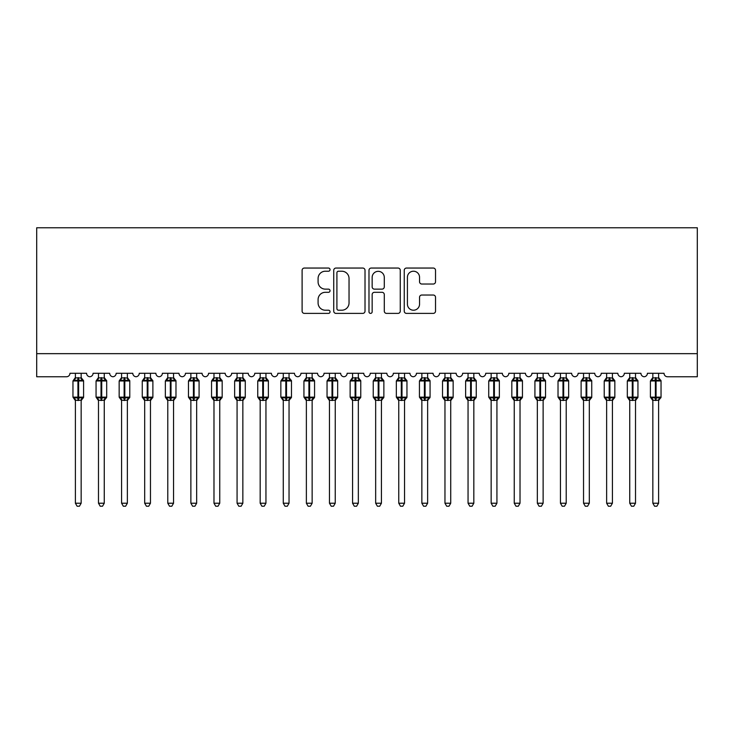 <?xml version="1.0" encoding="UTF-8"?>
<svg xmlns="http://www.w3.org/2000/svg" width="734" height="734" viewBox="0 0 734 734"><rect width="100%" height="100%" fill="white"/><g stroke="black" fill="none" stroke-linecap="round" stroke-linejoin="round"><path stroke-width="1.1" d="M330.043 269.635A1.587 1.587 0 0 0 328.456 268.048L304.371 268.048A2.266 2.266 0 0 0 302.105 270.314L302.105 311.124A2.266 2.266 0 0 0 304.371 313.39L328.456 313.39A1.587 1.587 0 0 0 330.043 311.803A1.587 1.587 0 0 0 328.456 310.216L325.336 310.216A7.257 7.257 0 0 1 318.088 302.958L318.088 299.564A7.257 7.257 0 0 1 325.336 292.306L328.456 292.306A1.587 1.587 0 0 0 330.043 290.719A1.587 1.587 0 0 0 328.456 289.132L325.336 289.132A7.257 7.257 0 0 1 318.088 281.874L318.088 278.48A7.257 7.257 0 0 1 325.336 271.222L328.456 271.222A1.587 1.587 0 0 0 330.043 269.635M433.262 284.03A2.266 2.266 0 0 0 435.528 281.764L435.528 270.314A2.266 2.266 0 0 0 433.262 268.048L406.508 268.048A2.266 2.266 0 0 0 404.241 270.314L404.241 311.124A2.266 2.266 0 0 0 406.508 313.39L433.262 313.39A2.266 2.266 0 0 0 435.528 311.124L435.528 297.298A2.266 2.266 0 0 0 433.262 295.031L421.811 295.031A2.266 2.266 0 0 0 419.545 297.298L419.545 304.151A6.065 6.065 0 0 1 413.481 310.216A6.065 6.065 0 0 1 407.416 304.151L407.416 277.287A6.065 6.065 0 0 1 413.481 271.222A6.065 6.065 0 0 1 419.545 277.287L419.545 281.764A2.266 2.266 0 0 0 421.811 284.03L433.262 284.03M697.3 353.66L697.3 227.779L36.7 227.779L36.7 376.762L66.5 376.762A3.468 3.468 0 0 0 69.959 373.294L86.594 373.294A3.468 3.468 0 0 0 89.823 376.753A3.468 3.468 0 0 0 93.062 373.294L109.687 373.294A3.468 3.468 0 0 0 112.926 376.753A3.468 3.468 0 0 0 116.155 373.294L132.79 373.294A3.468 3.468 0 0 0 136.019 376.753A3.468 3.468 0 0 0 139.258 373.294L155.883 373.294A3.468 3.468 0 0 0 159.122 376.753A3.468 3.468 0 0 0 162.352 373.294L178.986 373.294A3.468 3.468 0 0 0 182.215 376.753A3.468 3.468 0 0 0 185.454 373.294L202.079 373.294A3.468 3.468 0 0 0 205.318 376.753A3.468 3.468 0 0 0 208.548 373.294L225.182 373.294A3.468 3.468 0 0 0 228.412 376.753A3.468 3.468 0 0 0 231.65 373.294L248.276 373.294A3.468 3.468 0 0 0 251.514 376.753A3.468 3.468 0 0 0 254.744 373.294L271.378 373.294A3.468 3.468 0 0 0 274.608 376.753A3.468 3.468 0 0 0 277.847 373.294L294.472 373.294A3.468 3.468 0 0 0 297.71 376.753A3.468 3.468 0 0 0 300.94 373.294L317.574 373.294A3.468 3.468 0 0 0 320.804 376.753A3.468 3.468 0 0 0 324.033 373.294L340.668 373.294A3.468 3.468 0 0 0 343.907 376.753A3.468 3.468 0 0 0 347.136 373.294L363.77 373.294A3.468 3.468 0 0 0 367 376.753A3.468 3.468 0 0 0 370.23 373.294L386.864 373.294A3.468 3.468 0 0 0 390.093 376.753A3.468 3.468 0 0 0 393.332 373.294L409.967 373.294A3.468 3.468 0 0 0 413.196 376.753A3.468 3.468 0 0 0 416.426 373.294L433.06 373.294A3.468 3.468 0 0 0 436.29 376.753A3.468 3.468 0 0 0 439.528 373.294L456.153 373.294A3.468 3.468 0 0 0 459.392 376.753A3.468 3.468 0 0 0 462.622 373.294L479.256 373.294A3.468 3.468 0 0 0 482.486 376.753A3.468 3.468 0 0 0 485.724 373.294L502.35 373.294A3.468 3.468 0 0 0 505.588 376.753A3.468 3.468 0 0 0 508.818 373.294L525.452 373.294A3.468 3.468 0 0 0 528.682 376.753A3.468 3.468 0 0 0 531.921 373.294L548.546 373.294A3.468 3.468 0 0 0 551.784 376.753A3.468 3.468 0 0 0 555.014 373.294L571.648 373.294A3.468 3.468 0 0 0 574.878 376.753A3.468 3.468 0 0 0 578.117 373.294L594.742 373.294A3.468 3.468 0 0 0 597.981 376.753A3.468 3.468 0 0 0 601.21 373.294L617.844 373.294A3.468 3.468 0 0 0 621.074 376.753A3.468 3.468 0 0 0 624.313 373.294L640.938 373.294A3.468 3.468 0 0 0 644.177 376.753A3.468 3.468 0 0 0 647.406 373.294L664.041 373.294A3.468 3.468 0 0 0 667.5 376.762L697.3 376.762L697.3 353.66L36.7 353.66M365.018 270.314A2.266 2.266 0 0 0 362.752 268.048L335.998 268.048A2.266 2.266 0 0 0 333.731 270.314L333.731 311.124A2.266 2.266 0 0 0 335.998 313.39L362.752 313.39A2.266 2.266 0 0 0 365.018 311.124L365.018 270.314M371.248 268.048L398.002 268.048A2.266 2.266 0 0 1 400.269 270.314L400.269 311.124A2.266 2.266 0 0 1 398.002 313.39L386.552 313.39A2.266 2.266 0 0 1 384.286 311.124L384.286 294.573A2.266 2.266 0 0 0 382.019 292.306L374.423 292.306A2.266 2.266 0 0 0 372.156 294.573L372.156 311.803A1.587 1.587 0 0 1 370.569 313.39A1.587 1.587 0 0 1 368.982 311.803L368.982 270.314A2.266 2.266 0 0 1 371.248 268.048M338.493 271.222A1.587 1.587 0 0 0 336.906 272.809L336.906 308.629A1.587 1.587 0 0 0 338.493 310.216L341.778 310.216A7.257 7.257 0 0 0 349.035 302.958L349.035 278.48A7.257 7.257 0 0 0 341.778 271.222L338.493 271.222M384.286 277.397A6.065 6.065 0 0 0 378.221 271.332A6.065 6.065 0 0 0 372.156 277.397L372.156 286.866A2.266 2.266 0 0 0 374.423 289.132L382.019 289.132A2.266 2.266 0 0 0 384.286 286.866L384.286 277.397M75.391 400.241L75.391 400.241A2.541 2.422 180 0 0 74.051 398.112L74.547 397.369L77.932 398.186L77.932 397.14L78.621 397.14L78.621 379.937L81.997 380.744L82.832 379.891A1.156 1.156 0 0 1 83.584 380.974L72.96 380.974L72.96 397.14L77.932 397.14L77.932 379.937L74.547 380.744L74.051 380.001A2.541 2.422 0 0 0 75.391 377.872L81.162 377.992L81.162 373.294M81.162 503.221L79.428 506.221L77.125 506.221L75.391 503.221L81.162 503.221L81.162 400.122L77.932 400.47L77.932 398.186L78.621 398.186L78.621 397.14L83.584 397.14A1.156 1.156 0 0 1 82.832 398.232L81.162 400.617M75.391 503.221L75.391 400.122L74.547 397.369M77.932 400.47L75.391 400.122M75.391 373.294L75.391 377.891M78.621 400.47L78.621 398.186L81.997 397.369L82.502 398.112A2.541 2.422 180 0 0 81.162 400.241M74.547 380.744L74.886 379.762M81.997 380.744L81.162 377.992M81.162 400.122L81.997 397.369M98.484 400.241L98.484 400.241A2.541 2.422 180 0 0 97.154 398.112L97.65 397.369L101.026 398.186L101.026 397.14L101.723 397.14L101.723 379.937L105.1 380.744L105.925 379.891A1.156 1.156 0 0 1 106.687 380.974L96.062 380.974L96.062 397.14L101.026 397.14L101.026 379.937L97.65 380.744L97.154 380.001A2.541 2.422 0 0 0 98.484 377.872L104.265 377.992L104.265 373.294M104.265 503.221L102.531 506.221L100.219 506.221L98.484 503.221L104.265 503.221L104.265 400.122L101.026 400.47L101.026 398.186L101.723 398.186L101.723 397.14L106.687 397.14A1.156 1.156 0 0 1 105.925 398.232L104.265 400.617M98.484 503.221L98.484 400.122L97.65 397.369M101.026 400.47L98.484 400.122M98.484 373.294L98.484 377.891M101.723 400.47L101.723 398.186L105.1 397.369L105.595 398.112A2.541 2.422 180 0 0 104.265 400.241M97.65 380.744L97.989 379.762M105.1 380.744L104.265 377.992M104.265 400.122L105.1 397.369M121.587 400.241L121.587 400.241A2.541 2.422 180 0 0 120.248 398.112L120.743 397.369L124.129 398.186L124.129 397.14L124.817 397.14L124.817 379.937L128.193 380.744L129.028 379.891A1.156 1.156 0 0 1 129.78 380.974L119.156 380.974L119.156 397.14L124.129 397.14L124.129 379.937L120.743 380.744L120.248 380.001A2.541 2.422 0 0 0 121.587 377.872L127.358 377.992L127.358 373.294M127.358 503.221L125.624 506.221L123.321 506.221L121.587 503.221L127.358 503.221L127.358 400.122L124.129 400.47L124.129 398.186L124.817 398.186L124.817 397.14L129.78 397.14A1.156 1.156 0 0 1 129.028 398.232L127.358 400.617M121.587 503.221L121.587 400.122L120.743 397.369M124.129 400.47L121.587 400.122M121.587 373.294L121.587 377.891M124.817 400.47L124.817 398.186L128.193 397.369L128.698 398.112A2.541 2.422 180 0 0 127.358 400.241M120.743 380.744L121.082 379.762M128.193 380.744L127.358 377.992M127.358 400.122L128.193 397.369M144.681 400.241L144.681 400.241A2.541 2.422 180 0 0 143.35 398.112L143.846 397.369L147.222 398.186L147.222 397.14L147.919 397.14L147.919 379.937L151.296 380.744L152.121 379.891A1.156 1.156 0 0 1 152.883 380.974L142.258 380.974L142.258 397.14L147.222 397.14L147.222 379.937L143.846 380.744L143.35 380.001A2.541 2.422 0 0 0 144.681 377.872L150.461 377.992L150.461 373.294M150.461 503.221L148.727 506.221L146.415 506.221L144.681 503.221L150.461 503.221L150.461 400.122L147.222 400.47L147.222 398.186L147.919 398.186L147.919 397.14L152.883 397.14A1.156 1.156 0 0 1 152.121 398.232L150.461 400.617M144.681 503.221L144.681 400.122L143.846 397.369M147.222 400.47L144.681 400.122M144.681 373.294L144.681 377.891M147.919 400.47L147.919 398.186L151.296 397.369L151.791 398.112A2.541 2.422 180 0 0 150.461 400.241M143.846 380.744L144.185 379.762M151.296 380.744L150.461 377.992M150.461 400.122L151.296 397.369M167.783 400.241L167.783 400.241A2.541 2.422 180 0 0 166.444 398.112L166.939 397.369L170.325 398.186L170.325 397.14L171.013 397.14L171.013 379.937L174.389 380.744L175.224 379.891A1.156 1.156 0 0 1 175.977 380.974L165.352 380.974L165.352 397.14L170.325 397.14L170.325 379.937L166.939 380.744L166.444 380.001A2.541 2.422 0 0 0 167.783 377.872L173.554 377.992L173.554 373.294M173.554 503.221L171.82 506.221L169.517 506.221L167.783 503.221L173.554 503.221L173.554 400.122L170.325 400.47L170.325 398.186L171.013 398.186L171.013 397.14L175.977 397.14A1.156 1.156 0 0 1 175.224 398.232L173.554 400.617M167.783 503.221L167.783 400.122L166.939 397.369M170.325 400.47L167.783 400.122M167.783 373.294L167.783 377.891M171.013 400.47L171.013 398.186L174.389 397.369L174.894 398.112A2.541 2.422 180 0 0 173.554 400.241M166.939 380.744L167.279 379.762M174.389 380.744L173.554 377.992M173.554 400.122L174.389 397.369M190.877 400.241L190.877 400.241A2.541 2.422 180 0 0 189.546 398.112L190.042 397.369L193.418 398.186L193.418 397.14L194.115 397.14L194.115 379.937L197.492 380.744L198.318 379.891A1.156 1.156 0 0 1 199.079 380.974L188.454 380.974L188.454 397.14L193.418 397.14L193.418 379.937L190.042 380.744L189.546 380.001A2.541 2.422 0 0 0 190.877 377.872L196.657 377.992L196.657 373.294M196.657 503.221L194.923 506.221L192.611 506.221L190.877 503.221L196.657 503.221L196.657 400.122L193.418 400.47L193.418 398.186L194.115 398.186L194.115 397.14L199.079 397.14A1.156 1.156 0 0 1 198.318 398.232L196.657 400.617M190.877 503.221L190.877 400.122L190.042 397.369M193.418 400.47L190.877 400.122M190.877 373.294L190.877 377.891M194.115 400.47L194.115 398.186L197.492 397.369L197.987 398.112A2.541 2.422 180 0 0 196.657 400.241M190.042 380.744L190.381 379.762M197.492 380.744L196.657 377.992M196.657 400.122L197.492 397.369M213.979 400.241L213.979 400.241A2.541 2.422 180 0 0 212.64 398.112L213.135 397.369L216.521 398.186L216.521 397.14L217.209 397.14L217.209 379.937L220.585 380.744L221.42 379.891A1.156 1.156 0 0 1 222.173 380.974L211.548 380.974L211.548 397.14L216.521 397.14L216.521 379.937L213.135 380.744L212.64 380.001A2.541 2.422 0 0 0 213.979 377.872L219.75 377.992L219.75 373.294M219.75 503.221L218.016 506.221L215.713 506.221L213.979 503.221L219.75 503.221L219.75 400.122L216.521 400.47L216.521 398.186L217.209 398.186L217.209 397.14L222.173 397.14A1.156 1.156 0 0 1 221.42 398.232L219.75 400.617M213.979 503.221L213.979 400.232L213.135 397.369M216.521 400.47L213.97 400.122M213.979 373.294L213.979 377.891M217.209 400.47L217.209 398.186L220.585 397.369L221.081 398.112A2.541 2.422 180 0 0 219.75 400.241M213.135 380.744L213.475 379.762M220.585 380.744L219.75 377.992M219.75 400.122L220.585 397.369M237.073 400.241L237.073 400.241A2.541 2.422 180 0 0 235.742 398.112L236.238 397.369L239.614 398.186L239.614 397.14L240.312 397.14L240.312 379.937L243.688 380.744L244.514 379.891A1.156 1.156 0 0 1 245.275 380.974L234.651 380.974L234.651 397.14L239.614 397.14L239.614 379.937L236.238 380.744L235.742 380.001A2.541 2.422 0 0 0 237.073 377.872L242.853 377.992L242.853 373.294M242.853 503.221L241.119 506.221L238.807 506.221L237.073 503.221L242.853 503.221L242.853 400.122L239.614 400.47L239.614 398.186L240.312 398.186L240.312 397.14L245.275 397.14A1.156 1.156 0 0 1 244.514 398.232L242.853 400.617M237.073 503.221L237.073 400.122L236.238 397.369M239.614 400.47L237.073 400.122M237.073 373.294L237.073 377.891M240.312 400.47L240.312 398.186L243.688 397.369L244.183 398.112A2.541 2.422 180 0 0 242.853 400.241M236.238 380.744L236.577 379.762M243.688 380.744L242.853 377.992M242.853 400.122L243.688 397.369M260.175 400.241L260.175 400.241A2.541 2.422 180 0 0 258.836 398.112L259.331 397.369L262.717 398.186L262.717 397.14L263.405 397.14L263.405 379.937L266.781 380.744L267.616 379.891A1.156 1.156 0 0 1 268.369 380.974L257.744 380.974L257.744 397.14L262.717 397.14L262.717 379.937L259.331 380.744L258.836 380.001A2.541 2.422 0 0 0 260.175 377.872L265.947 377.992L265.947 373.294M265.947 503.221L264.212 506.221L261.91 506.221L260.175 503.221L265.947 503.221L265.947 400.122L262.717 400.47L262.717 398.186L263.405 398.186L263.405 397.14L268.369 397.14A1.156 1.156 0 0 1 267.616 398.232L265.947 400.617M260.175 503.221L260.175 400.232L259.331 397.369M262.717 400.47L260.166 400.122M260.175 373.294L260.175 377.891M263.405 400.47L263.405 398.186L266.781 397.369L267.277 398.112A2.541 2.422 180 0 0 265.947 400.241M259.331 380.744L259.671 379.762M266.781 380.744L265.947 377.992M265.947 400.122L266.781 397.369M283.269 400.241L283.269 400.241A2.541 2.422 180 0 0 281.939 398.112L282.434 397.369L285.81 398.186L285.81 397.14L286.508 397.14L286.508 379.937L289.884 380.744L290.71 379.891A1.156 1.156 0 0 1 291.471 380.974L280.847 380.974L280.847 397.14L285.81 397.14L285.81 379.937L282.434 380.744L281.939 380.001A2.541 2.422 0 0 0 283.269 377.872L289.049 377.992L289.04 373.294M289.04 503.221L287.315 506.221L285.003 506.221L283.269 503.221L289.04 503.221L289.049 400.122L285.81 400.47L285.81 398.186L286.508 398.186L286.508 397.14L291.471 397.14A1.156 1.156 0 0 1 290.71 398.232L289.04 400.617M283.269 503.221L283.269 400.122L282.434 397.369M285.81 400.47L283.269 400.122M283.269 373.294L283.269 377.891M286.508 400.47L286.508 398.186L289.884 397.369L290.38 398.112A2.541 2.422 180 0 0 289.04 400.241M282.434 380.744L282.773 379.762M289.884 380.744L289.049 377.992M289.049 400.122L289.884 397.369M306.372 400.241L306.372 400.241A2.541 2.422 180 0 0 305.032 398.112L305.527 397.369L308.913 398.186L308.913 397.14L309.601 397.14L309.601 379.937L312.978 380.744L313.813 379.891A1.156 1.156 0 0 1 314.565 380.974L303.94 380.974L303.94 397.14L308.913 397.14L308.913 379.937L305.527 380.744L305.032 380.001A2.541 2.422 0 0 0 306.372 377.872L312.143 377.992L312.143 373.294M312.143 503.221L310.409 506.221L308.106 506.221L306.372 503.221L312.143 503.221L312.143 400.122L308.913 400.47L308.913 398.186L309.601 398.186L309.601 397.14L314.565 397.14A1.156 1.156 0 0 1 313.813 398.232L312.143 400.617M306.372 503.221L306.372 400.232L305.527 397.369M308.913 400.47L306.362 400.122M306.372 373.294L306.372 377.891M309.601 400.47L309.601 398.186L312.978 397.369L313.473 398.112A2.541 2.422 180 0 0 312.143 400.241M305.527 380.744L305.867 379.762M312.978 380.744L312.143 377.992M312.143 400.122L312.978 397.369M329.465 400.241L329.465 400.241A2.541 2.422 180 0 0 328.135 398.112L328.63 397.369L332.007 398.186L332.007 397.14L332.704 397.14L332.704 379.937L336.08 380.744L336.906 379.891A1.156 1.156 0 0 1 337.668 380.974L327.043 380.974L327.043 397.14L332.007 397.14L332.007 379.937L328.63 380.744L328.135 380.001A2.541 2.422 0 0 0 329.465 377.872L335.245 377.992L335.236 373.294M335.236 503.221L333.511 506.221L331.199 506.221L329.465 503.221L335.236 503.221L335.245 400.122L332.007 400.47L332.007 398.186L332.704 398.186L332.704 397.14L337.668 397.14A1.156 1.156 0 0 1 336.906 398.232L335.236 400.617M329.465 503.221L329.465 400.122L328.63 397.369M332.007 400.47L329.465 400.122M329.465 373.294L329.465 377.891M332.704 400.47L332.704 398.186L336.08 397.369L336.576 398.112A2.541 2.422 180 0 0 335.236 400.241M328.63 380.744L328.97 379.762M336.08 380.744L335.245 377.992M335.245 400.122L336.08 397.369M352.568 400.241L352.568 400.241A2.541 2.422 180 0 0 351.228 398.112L351.724 397.369L355.1 398.186L355.1 397.14L355.797 397.14L355.797 379.937L359.174 380.744L360.009 379.891A1.156 1.156 0 0 1 360.761 380.974L350.136 380.974L350.136 397.14L355.1 397.14L355.1 379.937L351.724 380.744L351.228 380.001A2.541 2.422 0 0 0 352.568 377.872L358.339 377.992L358.339 373.294M358.339 503.221L356.605 506.221L354.302 506.221L352.568 503.221L358.339 503.221L358.339 400.122L355.1 400.47L355.1 398.186L355.797 398.186L355.797 397.14L360.761 397.14A1.156 1.156 0 0 1 360.009 398.232L358.339 400.617M352.568 503.221L352.568 400.232L351.724 397.369M355.1 400.47L352.559 400.122M352.568 373.294L352.568 377.891M355.797 400.47L355.797 398.186L359.174 397.369L359.669 398.112A2.541 2.422 180 0 0 358.339 400.241M351.724 380.744L352.063 379.762M359.174 380.744L358.339 377.992M358.339 400.122L359.174 397.369M375.661 400.241L375.661 400.241A2.541 2.422 180 0 0 374.331 398.112L374.826 397.369L378.203 398.186L378.203 397.14L378.9 397.14L378.9 379.937L382.276 380.744L383.102 379.891A1.156 1.156 0 0 1 383.864 380.974L373.239 380.974L373.239 397.14L378.203 397.14L378.203 379.937L374.826 380.744L374.331 380.001A2.541 2.422 0 0 0 375.661 377.872L381.441 377.992L381.432 373.294M381.432 503.221L379.698 506.221L377.395 506.221L375.661 503.221L381.432 503.221L381.441 400.122L378.203 400.47L378.203 398.186L378.9 398.186L378.9 397.14L383.864 397.14A1.156 1.156 0 0 1 383.102 398.232L381.432 400.617M375.661 503.221L375.661 400.122L374.826 397.369M378.203 400.47L375.661 400.122M375.661 373.294L375.661 377.891M378.9 400.47L378.9 398.186L382.276 397.369L382.772 398.112A2.541 2.422 180 0 0 381.432 400.241M374.826 380.744L375.166 379.762M382.276 380.744L381.441 377.992M381.441 400.122L382.276 397.369M398.764 400.241L398.764 400.241A2.541 2.422 180 0 0 397.424 398.112L397.92 397.369L401.296 398.186L401.296 397.14L401.993 397.14L401.993 379.937L405.37 380.744L406.205 379.891A1.156 1.156 0 0 1 406.957 380.974L396.332 380.974L396.332 397.14L401.296 397.14L401.296 379.937L397.92 380.744L397.424 380.001A2.541 2.422 0 0 0 398.764 377.872L404.535 377.992L404.535 373.294M404.535 503.221L402.801 506.221L400.489 506.221L398.764 503.221L404.535 503.221L404.535 400.122L401.296 400.47L401.296 398.186L401.993 398.186L401.993 397.14L406.957 397.14A1.156 1.156 0 0 1 406.205 398.232L404.535 400.617M398.764 503.221L398.764 400.232L397.92 397.369M401.296 400.47L398.755 400.122M398.764 373.294L398.764 377.891M401.993 400.47L401.993 398.186L405.37 397.369L405.865 398.112A2.541 2.422 180 0 0 404.535 400.241M397.92 380.744L398.259 379.762M405.37 380.744L404.535 377.992M404.535 400.122L405.37 397.369M421.857 400.241L421.857 400.241A2.541 2.422 180 0 0 420.527 398.112L421.022 397.369L424.399 398.186L424.399 397.14L425.087 397.14L425.087 379.937L428.472 380.744L429.298 379.891A1.156 1.156 0 0 1 430.06 380.974L419.435 380.974L419.435 397.14L424.399 397.14L424.399 379.937L421.022 380.744L420.527 380.001A2.541 2.422 0 0 0 421.857 377.872L427.638 377.992L427.628 373.294M427.628 503.221L425.894 506.221L423.591 506.221L421.857 503.221L427.628 503.221L427.638 400.122L424.399 400.47L424.399 398.186L425.087 398.186L425.087 397.14L430.06 397.14A1.156 1.156 0 0 1 429.298 398.232L427.628 400.617M421.857 503.221L421.857 400.122L421.022 397.369M424.399 400.47L421.857 400.122M421.857 373.294L421.857 377.891M425.087 400.47L425.087 398.186L428.472 397.369L428.968 398.112A2.541 2.422 180 0 0 427.628 400.241M421.022 380.744L421.362 379.762M428.472 380.744L427.638 377.992M427.638 400.122L428.472 397.369M444.96 400.241L444.96 400.241A2.541 2.422 180 0 0 443.62 398.112L444.116 397.369L447.492 398.186L447.492 397.14L448.19 397.14L448.19 379.937L451.566 380.744L452.401 379.891A1.156 1.156 0 0 1 453.153 380.974L442.529 380.974L442.529 397.14L447.492 397.14L447.492 379.937L444.116 380.744L443.62 380.001A2.541 2.422 0 0 0 444.96 377.872L450.731 377.992L450.731 373.294M450.731 503.221L448.997 506.221L446.685 506.221L444.96 503.221L450.731 503.221L450.731 400.122L447.492 400.47L447.492 398.186L448.19 398.186L448.19 397.14L453.153 397.14A1.156 1.156 0 0 1 452.401 398.232L450.731 400.617M444.96 503.221L444.96 400.232L444.116 397.369M447.492 400.47L444.951 400.122M444.96 373.294L444.96 377.891M448.19 400.47L448.19 398.186L451.566 397.369L452.061 398.112A2.541 2.422 180 0 0 450.731 400.241M444.116 380.744L444.455 379.762M451.566 380.744L450.731 377.992M450.731 400.122L451.566 397.369M468.053 400.241L468.053 400.241A2.541 2.422 180 0 0 466.723 398.112L467.219 397.369L470.595 398.186L470.595 397.14L471.283 397.14L471.283 379.937L474.669 380.744L475.494 379.891A1.156 1.156 0 0 1 476.256 380.974L465.631 380.974L465.631 397.14L470.595 397.14L470.595 379.937L467.219 380.744L466.723 380.001A2.541 2.422 0 0 0 468.053 377.872L473.834 377.992L473.825 373.294M473.825 503.221L472.09 506.221L469.788 506.221L468.053 503.221L473.825 503.221L473.834 400.122L470.595 400.47L470.595 398.186L471.283 398.186L471.283 397.14L476.256 397.14A1.156 1.156 0 0 1 475.494 398.232L473.825 400.617M468.053 503.221L468.053 400.122L467.219 397.369M470.595 400.47L468.053 400.122M468.053 373.294L468.053 377.891M471.283 400.47L471.283 398.186L474.669 397.369L475.164 398.112A2.541 2.422 180 0 0 473.825 400.241M467.219 380.744L467.558 379.762M474.669 380.744L473.834 377.992M473.834 400.122L474.669 397.369M491.147 400.241L491.147 400.241A2.541 2.422 180 0 0 489.817 398.112L490.312 397.369L493.688 398.186L493.688 397.14L494.386 397.14L494.386 379.937L497.762 380.744L498.597 379.891A1.156 1.156 0 0 1 499.349 380.974L488.725 380.974L488.725 397.14L493.688 397.14L493.688 379.937L490.312 380.744L489.817 380.001A2.541 2.422 0 0 0 491.147 377.872L496.927 377.992L496.927 373.294M496.927 503.221L495.193 506.221L492.881 506.221L491.147 503.221L496.927 503.221L496.927 400.122L493.688 400.47L493.688 398.186L494.386 398.186L494.386 397.14L499.349 397.14A1.156 1.156 0 0 1 498.597 398.232L496.927 400.617M491.147 503.221L491.147 400.122L490.312 397.369M493.688 400.47L491.147 400.122M491.147 373.294L491.147 377.891M494.386 400.47L494.386 398.186L497.762 397.369L498.258 398.112A2.541 2.422 180 0 0 496.927 400.241M490.312 380.744L490.651 379.762M497.762 380.744L496.927 377.992M496.927 400.122L497.762 397.369M514.25 400.241L514.25 400.241A2.541 2.422 180 0 0 512.919 398.112L513.415 397.369L516.791 398.186L516.791 397.14L517.479 397.14L517.479 379.937L520.865 380.744L521.691 379.891A1.156 1.156 0 0 1 522.452 380.974L511.827 380.974L511.827 397.14L516.791 397.14L516.791 379.937L513.415 380.744L512.919 380.001A2.541 2.422 0 0 0 514.25 377.872L520.03 377.992L520.021 373.294M520.021 503.221L518.287 506.221L515.984 506.221L514.25 503.221L520.021 503.221L520.03 400.122L516.791 400.47L516.791 398.186L517.479 398.186L517.479 397.14L522.452 397.14A1.156 1.156 0 0 1 521.691 398.232L520.021 400.617M514.25 503.221L514.25 400.122L513.415 397.369M516.791 400.47L514.25 400.122M514.25 373.294L514.25 377.891M517.479 400.47L517.479 398.186L520.865 397.369L521.36 398.112A2.541 2.422 180 0 0 520.021 400.241M513.415 380.744L513.754 379.762M520.865 380.744L520.03 377.992M520.03 400.122L520.865 397.369M537.343 400.241L537.343 400.241A2.541 2.422 180 0 0 536.013 398.112L536.508 397.369L539.885 398.186L539.885 397.14L540.582 397.14L540.582 379.937L543.958 380.744L544.793 379.891A1.156 1.156 0 0 1 545.546 380.974L534.921 380.974L534.921 397.14L539.885 397.14L539.885 379.937L536.508 380.744L536.013 380.001A2.541 2.422 0 0 0 537.343 377.872L543.123 377.992L543.123 373.294M543.123 503.221L541.389 506.221L539.077 506.221L537.343 503.221L543.123 503.221L543.123 400.122L539.885 400.47L539.885 398.186L540.582 398.186L540.582 397.14L545.546 397.14A1.156 1.156 0 0 1 544.793 398.232L543.123 400.617M537.343 503.221L537.343 400.122L536.508 397.369M539.885 400.47L537.343 400.122M537.343 373.294L537.343 377.891M540.582 400.47L540.582 398.186L543.958 397.369L544.454 398.112A2.541 2.422 180 0 0 543.123 400.241M536.508 380.744L536.848 379.762M543.958 380.744L543.123 377.992M543.123 400.122L543.958 397.369M560.446 400.241L560.446 400.241A2.541 2.422 180 0 0 559.106 398.112L559.611 397.369L562.987 398.186L562.987 397.14L563.675 397.14L563.675 379.937L567.061 380.744L567.887 379.891A1.156 1.156 0 0 1 568.648 380.974L558.024 380.974L558.024 397.14L562.987 397.14L562.987 379.937L559.611 380.744L559.106 380.001A2.541 2.422 0 0 0 560.446 377.872L566.217 377.992L566.217 373.294M566.217 503.221L564.483 506.221L562.18 506.221L560.446 503.221L566.217 503.221L566.217 400.122L562.987 400.47L562.987 398.186L563.675 398.186L563.675 397.14L568.648 397.14A1.156 1.156 0 0 1 567.887 398.232L566.217 400.617M560.446 503.221L560.446 400.122L559.611 397.369M562.987 400.47L560.446 400.122M560.446 373.294L560.446 377.891M563.675 400.47L563.675 398.186L567.061 397.369L567.556 398.112A2.541 2.422 180 0 0 566.217 400.241M559.611 380.744L559.95 379.762M567.061 380.744L566.217 377.992M566.217 400.122L567.061 397.369M583.539 400.241L583.539 400.241A2.541 2.422 180 0 0 582.209 398.112L582.704 397.369L586.081 398.186L586.081 397.14L586.778 397.14L586.778 379.937L590.154 380.744L590.98 379.891A1.156 1.156 0 0 1 591.742 380.974L581.117 380.974L581.117 397.14L586.081 397.14L586.081 379.937L582.704 380.744L582.209 380.001A2.541 2.422 0 0 0 583.539 377.872L589.319 377.992L589.319 373.294M589.319 503.221L587.585 506.221L585.273 506.221L583.539 503.221L589.319 503.221L589.319 400.122L586.081 400.47L586.081 398.186L586.778 398.186L586.778 397.14L591.742 397.14A1.156 1.156 0 0 1 590.98 398.232L589.319 400.617M583.539 503.221L583.539 400.122L582.704 397.369M586.081 400.47L583.539 400.122M583.539 373.294L583.539 377.891M586.778 400.47L586.778 398.186L590.154 397.369L590.65 398.112A2.541 2.422 180 0 0 589.319 400.241M582.704 380.744L583.044 379.762M590.154 380.744L589.319 377.992M589.319 400.122L590.154 397.369M606.642 400.241L606.642 400.241A2.541 2.422 180 0 0 605.302 398.112L605.807 397.369L609.183 398.186L609.183 397.14L609.871 397.14L609.871 379.937L613.257 380.744L614.083 379.891A1.156 1.156 0 0 1 614.844 380.974L604.22 380.974L604.22 397.14L609.183 397.14L609.183 379.937L605.807 380.744L605.302 380.001A2.541 2.422 0 0 0 606.642 377.872L612.413 377.992L612.413 373.294M612.413 503.221L610.679 506.221L608.376 506.221L606.642 503.221L612.413 503.221L612.413 400.122L609.183 400.47L609.183 398.186L609.871 398.186L609.871 397.14L614.844 397.14A1.156 1.156 0 0 1 614.083 398.232L612.413 400.617M606.642 503.221L606.642 400.122L605.807 397.369M609.183 400.47L606.642 400.122M606.642 373.294L606.642 377.891M609.871 400.47L609.871 398.186L613.257 397.369L613.752 398.112A2.541 2.422 180 0 0 612.413 400.241M605.807 380.744L606.146 379.762M613.257 380.744L612.413 377.992M612.413 400.122L613.257 397.369M629.735 400.241L629.735 400.241A2.541 2.422 180 0 0 628.405 398.112L628.9 397.369L632.277 398.186L632.277 397.14L632.974 397.14L632.974 379.937L636.35 380.744L637.176 379.891A1.156 1.156 0 0 1 637.938 380.974L627.313 380.974L627.313 397.14L632.277 397.14L632.277 379.937L628.9 380.744L628.405 380.001A2.541 2.422 0 0 0 629.735 377.872L635.516 377.992L635.516 373.294M635.516 503.221L633.781 506.221L631.469 506.221L629.735 503.221L635.516 503.221L635.516 400.122L632.277 400.47L632.277 398.186L632.974 398.186L632.974 397.14L637.938 397.14A1.156 1.156 0 0 1 637.176 398.232L635.516 400.617M629.735 503.221L629.735 400.122L628.9 397.369M632.277 400.47L629.735 400.122M629.735 373.294L629.735 377.891M632.974 400.47L632.974 398.186L636.35 397.369L636.846 398.112A2.541 2.422 180 0 0 635.516 400.241M628.9 380.744L629.24 379.762M636.35 380.744L635.516 377.992M635.516 400.122L636.35 397.369M652.838 400.241L652.838 400.241A2.541 2.422 180 0 0 651.498 398.112L652.003 397.369L655.379 398.186L655.379 397.14L656.068 397.14L656.068 379.937L659.453 380.744L660.279 379.891A1.156 1.156 0 0 1 661.04 380.974L650.416 380.974L650.416 397.14L655.379 397.14L655.379 379.937L652.003 380.744L651.498 380.001A2.541 2.422 0 0 0 652.838 377.872L658.609 377.992L658.609 373.294M658.609 503.221L656.875 506.221L654.572 506.221L652.838 503.221L658.609 503.221L658.609 400.122L655.379 400.47L655.379 398.186L656.068 398.186L656.068 397.14L661.04 397.14A1.156 1.156 0 0 1 660.279 398.232L658.609 400.617M652.838 503.221L652.838 400.122L652.003 397.369M655.379 400.47L652.838 400.122M652.838 373.294L652.838 377.891M656.068 400.47L656.068 398.186L659.453 397.369L659.949 398.112A2.541 2.422 180 0 0 658.609 400.241M652.003 380.744L652.342 379.762M659.453 380.744L658.609 377.992M658.609 400.122L659.453 397.369M78.621 377.652L78.621 379.937L77.932 379.937L77.932 377.652M82.502 380.001A2.541 2.422 0 0 1 81.162 377.872M101.723 377.652L101.723 379.937L101.026 379.937L101.026 377.652M105.595 380.001A2.541 2.422 0 0 1 104.265 377.872M124.817 377.652L124.817 379.937L124.129 379.937L124.129 377.652M128.698 380.001A2.541 2.422 0 0 1 127.358 377.872M147.919 377.652L147.919 379.937L147.222 379.937L147.222 377.652M151.791 380.001A2.541 2.422 0 0 1 150.461 377.872M171.013 377.652L171.013 379.937L170.325 379.937L170.325 377.652M174.894 380.001A2.541 2.422 0 0 1 173.554 377.872M194.115 377.652L194.115 379.937L193.418 379.937L193.418 377.652M197.987 380.001A2.541 2.422 0 0 1 196.657 377.872M217.209 377.652L217.209 379.937L216.521 379.937L216.521 377.652M221.081 380.001A2.541 2.422 0 0 1 219.75 377.872M240.312 377.652L240.312 379.937L239.614 379.937L239.614 377.652M244.183 380.001A2.541 2.422 0 0 1 242.853 377.872M263.405 377.652L263.405 379.937L262.717 379.937L262.717 377.652M267.277 380.001A2.541 2.422 0 0 1 265.947 377.872M286.508 377.652L286.508 379.937L285.81 379.937L285.81 377.652M290.38 380.001A2.541 2.422 0 0 1 289.04 377.872M309.601 377.652L309.601 379.937L308.913 379.937L308.913 377.652M313.473 380.001A2.541 2.422 0 0 1 312.143 377.872M332.704 377.652L332.704 379.937L332.007 379.937L332.007 377.652M336.576 380.001A2.541 2.422 0 0 1 335.236 377.872M355.797 377.652L355.797 379.937L355.1 379.937L355.1 377.652M359.669 380.001A2.541 2.422 0 0 1 358.339 377.872M378.9 377.652L378.9 379.937L378.203 379.937L378.203 377.652M382.772 380.001A2.541 2.422 0 0 1 381.432 377.872M401.993 377.652L401.993 379.937L401.296 379.937L401.296 377.652M405.865 380.001A2.541 2.422 0 0 1 404.535 377.872M425.087 377.652L425.087 379.937L424.399 379.937L424.399 377.652M428.968 380.001A2.541 2.422 0 0 1 427.628 377.872M448.19 377.652L448.19 379.937L447.492 379.937L447.492 377.652M452.061 380.001A2.541 2.422 0 0 1 450.731 377.872M471.283 377.652L471.283 379.937L470.595 379.937L470.595 377.652M475.164 380.001A2.541 2.422 0 0 1 473.825 377.872M494.386 377.652L494.386 379.937L493.688 379.937L493.688 377.652M498.258 380.001A2.541 2.422 0 0 1 496.927 377.872M517.479 377.652L517.479 379.937L516.791 379.937L516.791 377.652M521.36 380.001A2.541 2.422 0 0 1 520.021 377.872M540.582 377.652L540.582 379.937L539.885 379.937L539.885 377.652M544.454 380.001A2.541 2.422 0 0 1 543.123 377.872M563.675 377.652L563.675 379.937L562.987 379.937L562.987 377.652M567.556 380.001A2.541 2.422 0 0 1 566.217 377.872M586.778 377.652L586.778 379.937L586.081 379.937L586.081 377.652M590.65 380.001A2.541 2.422 0 0 1 589.319 377.872M609.871 377.652L609.871 379.937L609.183 379.937L609.183 377.652M613.752 380.001A2.541 2.422 0 0 1 612.413 377.872M632.974 377.652L632.974 379.937L632.277 379.937L632.277 377.652M636.846 380.001A2.541 2.422 0 0 1 635.516 377.872M656.068 377.652L656.068 379.937L655.379 379.937L655.379 377.652M659.949 380.001A2.541 2.422 0 0 1 658.609 377.872M83.584 397.14L83.584 380.974M75.391 400.617L72.96 397.14M75.391 377.505L72.96 380.974M82.832 379.891L81.162 377.505M106.687 397.14L106.687 380.974M98.484 400.617L96.062 397.14M98.484 377.505L96.062 380.974M105.925 379.891L104.265 377.505M129.78 397.14L129.78 380.974M121.587 400.617L119.156 397.14M121.587 377.505L119.156 380.974M129.028 379.891L127.358 377.505M152.883 397.14L152.883 380.974M144.681 400.617L142.258 397.14M144.681 377.505L142.258 380.974M152.121 379.891L150.461 377.505M175.977 397.14L175.977 380.974M167.783 400.617L165.352 397.14M167.783 377.505L165.352 380.974M175.224 379.891L173.554 377.505M199.079 397.14L199.079 380.974M190.877 400.617L188.454 397.14M190.877 377.505L188.454 380.974M198.318 379.891L196.657 377.505M222.173 397.14L222.173 380.974M213.979 400.617L211.548 397.14M213.979 377.505L211.548 380.974M221.42 379.891L219.75 377.505M245.275 397.14L245.275 380.974M237.073 400.617L234.651 397.14M237.073 377.505L234.651 380.974M244.514 379.891L242.853 377.505M268.369 397.14L268.369 380.974M260.175 400.617L257.744 397.14M260.175 377.505L257.744 380.974M267.616 379.891L265.947 377.505M291.471 397.14L291.471 380.974M283.269 400.617L280.847 397.14M283.269 377.505L280.847 380.974M290.71 379.891L289.04 377.505M314.565 397.14L314.565 380.974M306.372 400.617L303.94 397.14M306.372 377.505L303.94 380.974M313.813 379.891L312.143 377.505M337.668 397.14L337.668 380.974M329.465 400.617L327.043 397.14M329.465 377.505L327.043 380.974M336.906 379.891L335.236 377.505M360.761 397.14L360.761 380.974M352.568 400.617L350.136 397.14M352.568 377.505L350.136 380.974M360.009 379.891L358.339 377.505M383.864 397.14L383.864 380.974M375.661 400.617L373.239 397.14M375.661 377.505L373.239 380.974M383.102 379.891L381.432 377.505M406.957 397.14L406.957 380.974M398.764 400.617L396.332 397.14M398.764 377.505L396.332 380.974M406.205 379.891L404.535 377.505M430.06 397.14L430.06 380.974M421.857 400.617L419.435 397.14M421.857 377.505L419.435 380.974M429.298 379.891L427.628 377.505M453.153 397.14L453.153 380.974M444.96 400.617L442.529 397.14M444.96 377.505L442.529 380.974M452.401 379.891L450.731 377.505M476.256 397.14L476.256 380.974M468.053 400.617L465.631 397.14M468.053 377.505L465.631 380.974M475.494 379.891L473.825 377.505M499.349 397.14L499.349 380.974M491.147 400.617L488.725 397.14M491.147 377.505L488.725 380.974M498.597 379.891L496.927 377.505M522.452 397.14L522.452 380.974M514.25 400.617L511.827 397.14M514.25 377.505L511.827 380.974M521.691 379.891L520.021 377.505M545.546 397.14L545.546 380.974M537.343 400.617L534.921 397.14M537.343 377.505L534.921 380.974M544.793 379.891L543.123 377.505M568.648 397.14L568.648 380.974M560.446 400.617L558.024 397.14M560.446 377.505L558.024 380.974M567.887 379.891L566.217 377.505M591.742 397.14L591.742 380.974M583.539 400.617L581.117 397.14M583.539 377.505L581.117 380.974M590.98 379.891L589.319 377.505M614.844 397.14L614.844 380.974M606.642 400.617L604.22 397.14M606.642 377.505L604.22 380.974M614.083 379.891L612.413 377.505M637.938 397.14L637.938 380.974M629.735 400.617L627.313 397.14M629.735 377.505L627.313 380.974M637.176 379.891L635.516 377.505M661.04 397.14L661.04 380.974M652.838 400.617L650.416 397.14M652.838 377.505L650.416 380.974M660.279 379.891L658.609 377.505"/></g></svg>
